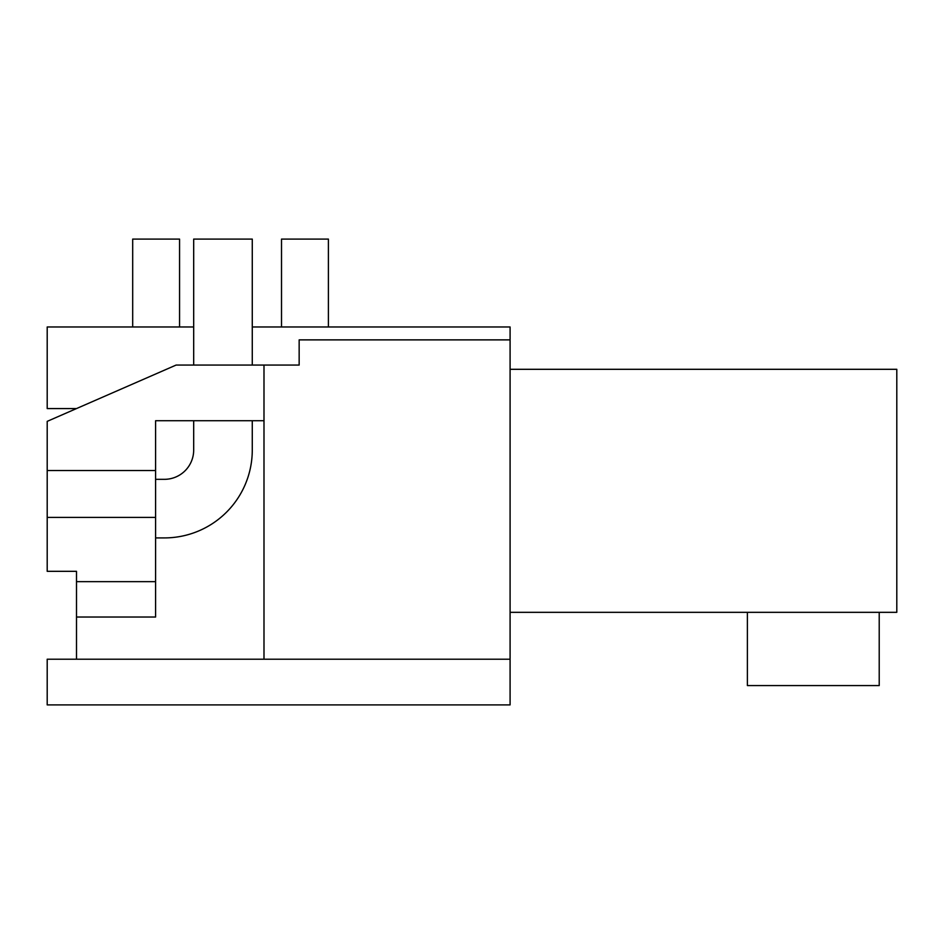 <?xml version="1.0" encoding="UTF-8"?>
<svg xmlns="http://www.w3.org/2000/svg" width="944" height="944" viewBox="0 0 944 944"><rect width="100%" height="100%" fill="white"/><g stroke="black" fill="none" stroke-linecap="round" stroke-linejoin="round"><path stroke-width="1.42" d="M510.09 339.875L510.09 704.908L47.2 704.908L47.2 659.207L263.99 659.207L263.99 365.068L299.154 365.068L299.154 339.875L510.09 339.875L510.09 326.978L252.272 326.978M193.685 326.978L47.2 326.978L47.2 408.575L76.499 408.575M510.09 659.207L263.99 659.207M510.09 369.305L896.8 369.305L896.8 612.326L510.09 612.326M263.99 365.068L176.103 365.068L47.2 421.366L47.2 571.321L76.499 571.321L76.499 581.646L155.595 581.646L155.595 617.022L76.499 617.022L76.499 581.646M76.499 659.207L76.499 617.022M879.218 612.326L879.218 685.568L747.388 685.568L747.388 612.326M47.2 470.537L155.595 470.537L155.595 581.646M263.99 420.729L155.595 420.729L155.595 470.537M47.2 517.406L155.595 517.406M155.595 537.915L164.386 537.915A87.886 87.886 0 0 0 252.272 450.028L252.272 420.729M252.272 365.068L252.272 239.092L193.685 239.092L193.685 365.068M155.595 479.328L164.386 479.328A29.299 29.299 0 0 0 193.685 450.028L193.685 420.729M281.513 326.978L281.513 239.092L328.394 239.092L328.394 326.978M132.691 326.978L132.691 239.092L179.561 239.092L179.561 326.978"/></g></svg>
